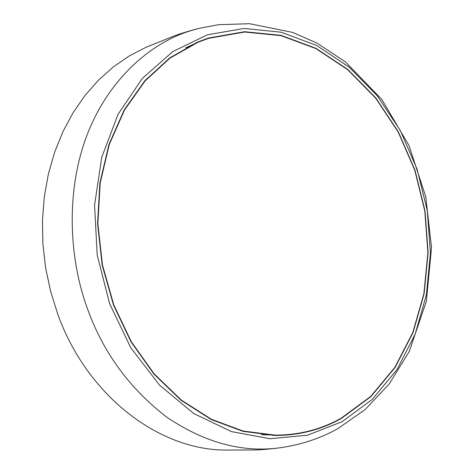 <?xml version="1.0" encoding="UTF-8"?>
<svg xmlns="http://www.w3.org/2000/svg" width="474" height="474" viewBox="0 0 474 474"><rect width="100%" height="100%" fill="white"/><g stroke="black" fill="none" stroke-linecap="round" stroke-linejoin="round"><path stroke-width="0.71" d="M207.292 34.845L172.684 51.642L142.289 78.477L118.067 114.293L101.738 157.332L94.563 205.189L97.2 254.976L109.571 303.561L130.871 347.875L159.619 385.232L193.866 413.577L231.413 431.595L270.002 438.746L307.531 435.191L342.151 421.664L372.339 399.339L396.934 369.673L415.117 334.277L426.369 294.852L430.439 253.086L427.293 210.669L417.12 169.254L400.281 130.48L377.363 95.926L349.148 67.112L316.65 45.451L281.123 32.214L244.092 28.446L207.292 34.845M197.48 28.754C187.781 31.367 179.978 33.773 174.071 35.977L145.874 47.37L129.1 56.039L113.221 67.006L98.45 80.189L85.012 95.464L73.109 112.688L62.929 131.671L54.64 152.178L48.401 173.964L44.313 196.734L42.464 220.179L42.897 243.986L45.617 267.798L50.594 291.291L57.751 314.126C86.766 395.192 157.966 449.571 224.747 450.069L255.16 449.98C261.458 449.796 269.593 449.079 279.559 447.841M340.99 418.329L370.674 396.448L394.878 367.332L412.783 332.552L423.875 293.791L427.892 252.713L424.805 210.995L414.791 170.273L398.225 132.145L375.675 98.183L347.91 69.874L315.945 48.615L281.023 35.663L244.643 32.019L208.524 38.37L198.132 42.222L170.036 58.089L145.109 80.924L124.508 110.063L109.269 144.511L100.21 182.917L97.869 223.663L102.455 264.948L113.784 304.912L131.322 341.766L154.198 373.915L181.311 400.062L211.386 419.283L243.079 431.026L275.086 435.12C298.762 435.162 320.726 429.562 340.99 418.329M208.412 38.056L197.942 41.943L169.816 57.84L144.86 80.71L124.235 109.897L108.973 144.398L99.901 182.857L97.567 223.663L102.153 265.007L113.499 305.025L131.061 341.932L153.967 374.128L181.115 400.323L211.232 419.573L242.966 431.34L275.015 435.452C298.756 435.499 320.779 429.888 341.09 418.625L370.822 396.702L395.061 367.534L412.99 332.707L424.094 293.88L428.117 252.743L425.024 210.966L414.999 170.184L398.409 132.003L375.823 97.988L348.023 69.631L316.01 48.336L281.035 35.354L244.59 31.705L208.412 38.056M207.008 38.868L196.183 42.696M273.101 435.416L284.572 434.877M198.132 42.222L185.618 47.85M261.375 434.628L275.086 435.12M281.811 447.521L281.195 447.616C243.168 453.144 204.975 442.959 166.617 417.061C129.592 388.484 103.285 352.585 87.708 309.35C68.665 258.354 65.679 190.175 87.257 134.492C108.836 78.785 150.856 42.909 190.37 30.81L199.489 28.244M281.195 447.61C301.873 444.517 320.785 438.177 337.938 428.591L365.146 409.554L389.201 384.005L409.252 351.489L426.357 301.322L431.536 247.582L425.782 196.799L409.038 145.619L381.789 99.422L345.505 61.928L316.922 43.063L292.488 32.368L249.484 23.7L218.384 24.719L199.074 28.351"/></g></svg>
